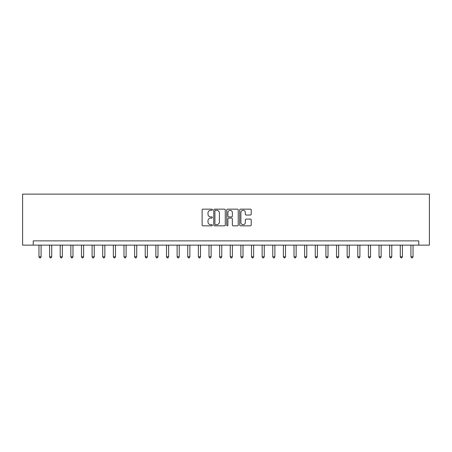 <?xml version="1.0" encoding="UTF-8"?>
<svg xmlns="http://www.w3.org/2000/svg" width="452" height="452" viewBox="0 0 452 452"><rect width="100%" height="100%" fill="white"/><g stroke="black" fill="none" stroke-linecap="round" stroke-linejoin="round"><path stroke-width="0.68" d="M212.4 209.739A0.582 0.582 0 0 0 211.813 209.152L202.948 209.152A0.836 0.836 0 0 0 202.112 209.988L202.112 225.011A0.836 0.836 0 0 0 202.948 225.842L211.813 225.842A0.582 0.582 0 0 0 212.4 225.26A0.582 0.582 0 0 0 211.813 224.672L210.666 224.672A2.672 2.672 0 0 1 207.993 222.005L207.993 220.751A2.672 2.672 0 0 1 210.666 218.084L211.813 218.084A0.582 0.582 0 0 0 212.4 217.497A0.582 0.582 0 0 0 211.813 216.915L210.666 216.915A2.672 2.672 0 0 1 207.993 214.242L207.993 212.994A2.672 2.672 0 0 1 210.666 210.321L211.813 210.321A0.582 0.582 0 0 0 212.4 209.739M250.385 215.039A0.836 0.836 0 0 0 251.222 214.203L251.222 209.988A0.836 0.836 0 0 0 250.385 209.152L240.543 209.152A0.836 0.836 0 0 0 239.707 209.988L239.707 225.011A0.836 0.836 0 0 0 240.543 225.842L250.385 225.842A0.836 0.836 0 0 0 251.222 225.011L251.222 219.921A0.836 0.836 0 0 0 250.385 219.084L246.176 219.084A0.836 0.836 0 0 0 245.34 219.921L245.34 222.44A2.232 2.232 0 0 1 243.108 224.672A2.232 2.232 0 0 1 240.876 222.44L240.876 212.553A2.232 2.232 0 0 1 243.108 210.321A2.232 2.232 0 0 1 245.34 212.553L245.34 214.203A0.836 0.836 0 0 0 246.176 215.039L250.385 215.039M418.772 245.131L429.4 245.131L429.4 194.117L22.6 194.117L22.6 245.131L418.772 245.131L418.772 240.876L33.228 240.876L33.228 245.131M225.271 209.988A0.836 0.836 0 0 0 224.435 209.152L214.587 209.152A0.836 0.836 0 0 0 213.756 209.988L213.756 225.011A0.836 0.836 0 0 0 214.587 225.842L224.435 225.842A0.836 0.836 0 0 0 225.271 225.011L225.271 209.988M227.565 209.152L237.413 209.152A0.836 0.836 0 0 1 238.244 209.988L238.244 225.011A0.836 0.836 0 0 1 237.413 225.842L233.198 225.842A0.836 0.836 0 0 1 232.362 225.011L232.362 218.915A0.836 0.836 0 0 0 231.526 218.084L228.735 218.084A0.836 0.836 0 0 0 227.898 218.915L227.898 225.26A0.582 0.582 0 0 1 227.316 225.842A0.582 0.582 0 0 1 226.729 225.26L226.729 209.988A0.836 0.836 0 0 1 227.565 209.152M215.508 210.321A0.582 0.582 0 0 0 214.92 210.903L214.92 224.09A0.582 0.582 0 0 0 215.508 224.672L216.717 224.672A2.672 2.672 0 0 0 219.389 222.005L219.389 212.994A2.672 2.672 0 0 0 216.717 210.321L215.508 210.321M232.362 212.598A2.232 2.232 0 0 0 230.13 210.361A2.232 2.232 0 0 0 227.898 212.598L227.898 216.079A0.836 0.836 0 0 0 228.735 216.915L231.526 216.915A0.836 0.836 0 0 0 232.362 216.079L232.362 212.598M38.968 245.131L38.968 256.776L41.092 256.776L41.092 245.131M41.092 256.776L40.454 257.883L39.601 257.883L38.968 256.776M49.59 245.131L49.59 256.776L51.72 256.776L51.72 245.131M51.72 256.776L51.082 257.883L50.228 257.883L49.59 256.776M60.218 245.131L60.218 256.776L62.342 256.776L62.342 245.131M62.342 256.776L61.709 257.883L60.856 257.883L60.218 256.776M70.845 245.131L70.845 256.776L72.97 256.776L72.97 245.131M72.97 256.776L72.337 257.883L71.484 257.883L70.845 256.776M81.473 245.131L81.473 256.776L83.597 256.776L83.597 245.131M83.597 256.776L82.959 257.883L82.111 257.883L81.473 256.776M92.101 245.131L92.101 256.776L94.225 256.776L94.225 245.131M94.225 256.776L93.587 257.883L92.739 257.883L92.101 256.776M102.728 245.131L102.728 256.776L104.853 256.776L104.853 245.131M104.853 256.776L104.214 257.883L103.367 257.883L102.728 256.776M113.356 245.131L113.356 256.776L115.48 256.776L115.48 245.131M115.48 256.776L114.842 257.883L113.994 257.883L113.356 256.776M123.984 245.131L123.984 256.776L126.108 256.776L126.108 245.131M126.108 256.776L125.47 257.883L124.616 257.883L123.984 256.776M134.606 245.131L134.606 256.776L136.736 256.776L136.736 245.131M136.736 256.776L136.097 257.883L135.244 257.883L134.606 256.776M145.233 245.131L145.233 256.776L147.363 256.776L147.363 245.131M147.363 256.776L146.725 257.883L145.872 257.883L145.233 256.776M155.861 245.131L155.861 256.776L157.985 256.776L157.985 245.131M157.985 256.776L157.352 257.883L156.499 257.883L155.861 256.776M166.489 245.131L166.489 256.776L168.613 256.776L168.613 245.131M168.613 256.776L167.974 257.883L167.127 257.883L166.489 256.776M177.116 245.131L177.116 256.776L179.241 256.776L179.241 245.131M179.241 256.776L178.602 257.883L177.755 257.883L177.116 256.776M187.744 245.131L187.744 256.776L189.868 256.776L189.868 245.131M189.868 256.776L189.23 257.883L188.382 257.883L187.744 256.776M198.371 245.131L198.371 256.776L200.496 256.776L200.496 245.131M200.496 256.776L199.857 257.883L199.01 257.883L198.371 256.776M208.999 245.131L208.999 256.776L211.124 256.776L211.124 245.131M211.124 256.776L210.485 257.883L209.632 257.883L208.999 256.776M219.621 245.131L219.621 256.776L221.751 256.776L221.751 245.131M221.751 256.776L221.113 257.883L220.26 257.883L219.621 256.776M230.249 245.131L230.249 256.776L232.379 256.776L232.379 245.131M232.379 256.776L231.74 257.883L230.887 257.883L230.249 256.776M240.876 245.131L240.876 256.776L243.001 256.776L243.001 245.131M243.001 256.776L242.368 257.883L241.515 257.883L240.876 256.776M251.504 245.131L251.504 256.776L253.628 256.776L253.628 245.131M253.628 256.776L252.99 257.883L252.143 257.883L251.504 256.776M262.132 245.131L262.132 256.776L264.256 256.776L264.256 245.131M264.256 256.776L263.618 257.883L262.77 257.883L262.132 256.776M272.759 245.131L272.759 256.776L274.884 256.776L274.884 245.131M274.884 256.776L274.245 257.883L273.398 257.883L272.759 256.776M283.387 245.131L283.387 256.776L285.511 256.776L285.511 245.131M285.511 256.776L284.873 257.883L284.025 257.883L283.387 256.776M294.015 245.131L294.015 256.776L296.139 256.776L296.139 245.131M296.139 256.776L295.501 257.883L294.647 257.883L294.015 256.776M304.637 245.131L304.637 256.776L306.767 256.776L306.767 245.131M306.767 256.776L306.128 257.883L305.275 257.883L304.637 256.776M315.264 245.131L315.264 256.776L317.394 256.776L317.394 245.131M317.394 256.776L316.756 257.883L315.903 257.883L315.264 256.776M325.892 245.131L325.892 256.776L328.016 256.776L328.016 245.131M328.016 256.776L327.384 257.883L326.53 257.883L325.892 256.776M336.52 245.131L336.52 256.776L338.644 256.776L338.644 245.131M338.644 256.776L338.006 257.883L337.158 257.883L336.52 256.776M347.147 245.131L347.147 256.776L349.272 256.776L349.272 245.131M349.272 256.776L348.633 257.883L347.786 257.883L347.147 256.776M357.775 245.131L357.775 256.776L359.899 256.776L359.899 245.131M359.899 256.776L359.261 257.883L358.413 257.883L357.775 256.776M368.403 245.131L368.403 256.776L370.527 256.776L370.527 245.131M370.527 256.776L369.889 257.883L369.041 257.883L368.403 256.776M379.03 245.131L379.03 256.776L381.155 256.776L381.155 245.131M381.155 256.776L380.516 257.883L379.663 257.883L379.03 256.776M389.658 245.131L389.658 256.776L391.782 256.776L391.782 245.131M391.782 256.776L391.144 257.883L390.291 257.883L389.658 256.776M400.28 245.131L400.28 256.776L402.41 256.776L402.41 245.131M402.41 256.776L401.772 257.883L400.918 257.883L400.28 256.776M410.908 245.131L410.908 256.776L413.032 256.776L413.032 245.131M413.032 256.776L412.399 257.883L411.546 257.883L410.908 256.776"/></g></svg>

